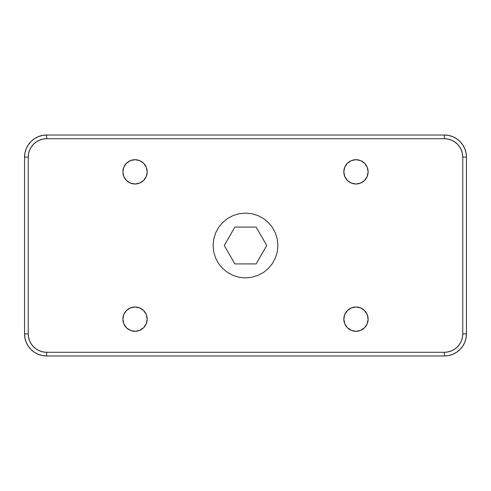 <?xml version="1.0" encoding="UTF-8"?>
<svg xmlns="http://www.w3.org/2000/svg" width="491" height="491" viewBox="0 0 491 491"><rect width="100%" height="100%" fill="white"/><g stroke="black" fill="none" stroke-linecap="round" stroke-linejoin="round"><path stroke-width="0.74" d="M135.025 184.002A12.152 12.152 0 0 1 122.873 171.85A12.152 12.152 0 0 1 135.025 159.698L139.677 160.625L143.618 163.257L146.25 167.198L147.177 171.85L146.25 176.502L143.618 180.442L139.677 183.075L135.025 184.002L130.373 183.075L126.433 180.442L123.8 176.502L122.873 171.85L123.8 167.198L126.433 163.257L130.373 160.625L135.025 159.698A12.152 12.152 0 0 1 147.177 171.85A12.152 12.152 0 0 1 135.025 184.002M355.975 331.302A12.152 12.152 0 0 1 343.823 319.15A12.152 12.152 0 0 1 355.975 306.998A12.152 12.152 0 0 1 368.127 319.15A12.152 12.152 0 0 1 355.975 331.302L351.323 330.375L347.382 327.743L344.75 323.802L343.823 319.15L344.75 314.498L347.382 310.558L351.323 307.925L355.975 306.998L360.627 307.925L364.567 310.558L367.2 314.498L368.127 319.15L367.2 323.802L364.567 327.743L360.627 330.375L355.975 331.302M135.025 331.302A12.152 12.152 0 0 1 122.873 319.15A12.152 12.152 0 0 1 135.025 306.998A12.152 12.152 0 0 1 147.177 319.15A12.152 12.152 0 0 1 135.025 331.302L130.373 330.375L126.433 327.743L123.8 323.802L122.873 319.15L123.8 314.498L126.433 310.558L130.373 307.925L135.025 306.998L139.677 307.925L143.618 310.558L146.25 314.498L147.177 319.15L146.25 323.802L143.618 327.743L139.677 330.375L135.025 331.302M355.975 184.002A12.152 12.152 0 0 1 343.823 171.85A12.152 12.152 0 0 1 355.975 159.698A12.152 12.152 0 0 1 368.127 171.85A12.152 12.152 0 0 1 355.975 184.002L351.323 183.075L347.382 180.442L344.75 176.502L343.823 171.85L344.75 167.198L347.382 163.257L351.323 160.625L355.975 159.698L360.627 160.625L364.567 163.257L367.2 167.198L368.127 171.85L367.2 176.502L364.567 180.442L360.627 183.075L355.975 184.002M444.355 135.025A22.095 22.095 0 0 1 466.45 157.12L466.45 333.88A22.095 22.095 0 0 1 444.355 355.975L46.645 355.975A22.095 22.095 0 0 1 24.55 333.88L24.55 157.12A22.095 22.095 0 0 1 46.645 135.025L444.355 135.025L444.355 138.708L46.645 138.708L46.645 135.025L444.355 135.025L444.355 138.708A18.413 18.413 0 0 1 462.768 157.12L466.45 157.12L466.45 333.88L462.768 333.88A18.413 18.413 0 0 1 444.355 352.293L444.355 355.975L46.645 355.975L46.645 352.293A18.413 18.413 0 0 1 28.233 333.88L24.55 333.88L24.55 157.12L28.233 157.12A18.413 18.413 0 0 1 46.645 138.708L46.645 135.025A22.095 22.095 0 0 0 24.55 157.12L28.233 157.12L28.233 333.88L24.55 333.88A22.095 22.095 0 0 0 46.645 355.975L46.645 352.293L444.355 352.293L444.355 355.975A22.095 22.095 0 0 0 466.45 333.88L462.768 333.88L462.768 157.12L466.45 157.12A22.095 22.095 0 0 0 444.355 135.025L448.664 135.448L452.812 136.707L456.63 138.75L459.981 141.494L462.725 144.845L464.768 148.663L466.027 152.811L466.45 157.12M462.768 157.12L462.412 153.53L461.368 150.074L459.662 146.889L457.373 144.102L454.586 141.813L451.401 140.107L447.945 139.063L444.355 138.708L46.645 138.708L43.055 139.063L39.599 140.107L36.414 141.813L33.627 144.102L31.338 146.889L29.632 150.074L28.588 153.53L28.233 157.12L28.233 333.88L28.588 337.47L29.632 340.926L31.338 344.111L33.627 346.898L36.414 349.187L39.599 350.893L43.055 351.937L46.645 352.293L444.355 352.293L447.945 351.937L451.401 350.893L454.586 349.187L457.373 346.898L459.662 344.111L461.368 340.926L462.412 337.47L462.768 333.88L462.768 157.12M245.5 213.094L251.822 213.714L257.904 215.561L263.501 218.556L268.417 222.583L272.444 227.499L275.439 233.096L277.286 239.178L277.906 245.5L277.286 251.822L275.439 257.904L272.444 263.501L268.417 268.417L263.501 272.444L257.904 275.439L251.822 277.286L245.5 277.906L239.178 277.286L233.096 275.439L227.499 272.444L222.583 268.417L218.556 263.501L215.561 257.904L213.714 251.822L213.094 245.5L213.714 239.178L215.561 233.096L218.556 227.499L222.583 222.583L227.499 218.556L233.096 215.561L239.178 213.714L245.5 213.094L251.822 213.714L257.904 215.561L263.501 218.556L268.417 222.583L272.444 227.499L275.439 233.096L277.286 239.178L277.906 245.5L277.286 251.822L275.439 257.904L272.444 263.501L268.417 268.417L263.501 272.444L257.904 275.439L251.822 277.286L245.5 277.906L239.178 277.286L233.096 275.439L227.499 272.444L222.583 268.417L218.556 263.501L215.561 257.904L213.714 251.822L213.094 245.5L213.714 239.178L215.561 233.096L218.556 227.499L222.583 222.583L227.499 218.556L233.096 215.561L239.178 213.714L245.5 213.094M256.13 227.088L266.76 245.5L256.13 263.913L234.87 263.913L224.24 245.5L234.87 227.088L224.24 245.5L234.87 263.913L256.13 263.913L266.76 245.5L256.13 227.088L234.87 227.088L256.13 227.088M24.55 333.88L24.973 338.189L26.232 342.337L28.275 346.155L31.019 349.506L34.37 352.25L38.188 354.293L42.336 355.552L46.645 355.975M444.355 355.975L448.664 355.552L452.812 354.293L456.63 352.25L459.981 349.506L462.725 346.155L464.768 342.337L466.027 338.189L466.45 333.88M46.645 135.025L42.336 135.448L38.188 136.707L34.37 138.75L31.019 141.494L28.275 144.845L26.232 148.663L24.973 152.811L24.55 157.12"/></g></svg>
